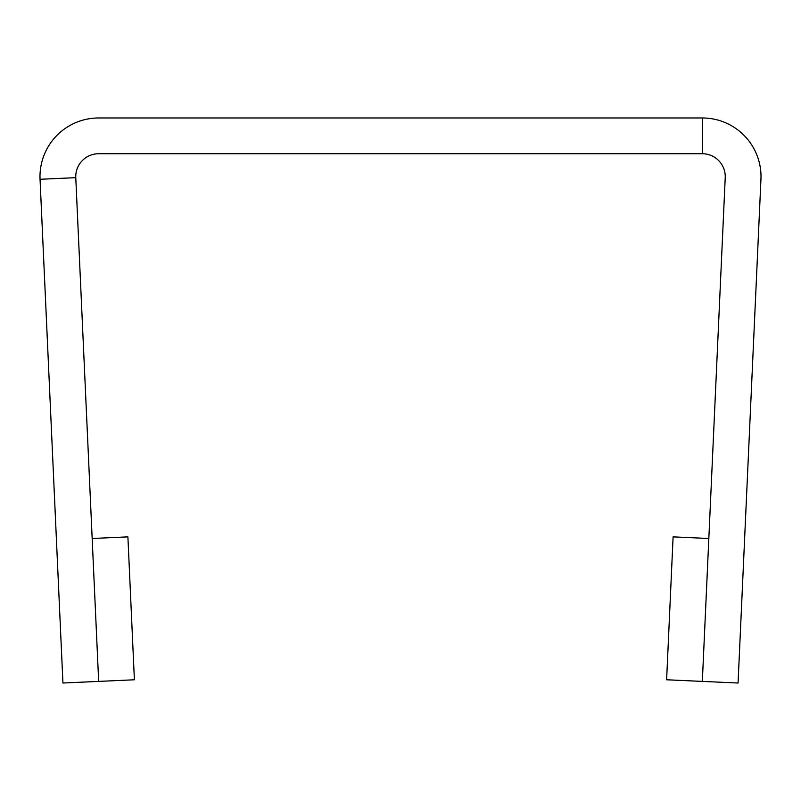 <?xml version="1.0" encoding="UTF-8"?>
<svg xmlns="http://www.w3.org/2000/svg" width="801" height="801" viewBox="0 0 801 801"><rect width="100%" height="100%" fill="white"/><g stroke="black" fill="none" stroke-linecap="round" stroke-linejoin="round"><path stroke-width="1.2" d="M708.825 538.502L673.1 536.87L666.612 679.779L738.061 683.023L760.95 179.284A58.653 58.653 0 0 0 702.357 117.977L98.643 117.977A58.653 58.653 0 0 0 40.05 179.284L62.939 683.023L134.388 679.779L127.9 536.87L92.175 538.502M702.337 681.401L725.225 177.662A22.889 22.889 0 0 0 702.357 153.742L98.643 153.742A22.889 22.889 0 0 0 75.775 177.662L98.663 681.401M40.05 179.284L75.775 177.662M702.357 117.977L702.357 153.742"/></g></svg>
